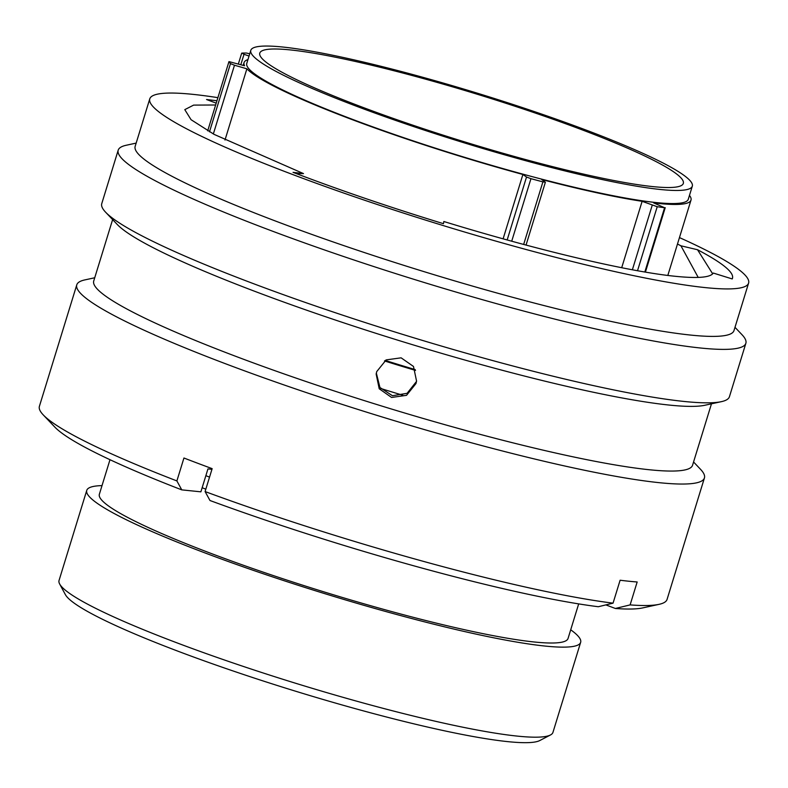<?xml version="1.0" encoding="UTF-8"?>
<svg xmlns="http://www.w3.org/2000/svg" width="788" height="788" viewBox="0 0 788 788"><rect width="100%" height="100%" fill="white"/><g stroke="black" fill="none" stroke-linecap="round" stroke-linejoin="round"><path stroke-width="1.18" d="M503.108 238.823L522.897 174.483L526.522 177.034L530.954 178.679A250.525 27.846 17.1 0 0 542.902 181.87L545.385 182.215L541.612 179.477A233.809 25.984 -162.9 0 0 642.121 201.314L657.222 206.712A250.525 27.846 17.1 0 0 664.589 207.727L653.656 202.9A233.809 25.984 -162.9 0 0 690.997 200.103L667.82 275.436M550.457 734.977L539.78 740.543A249.747 27.757 -162.9 0 1 507.876 741.646A249.747 27.757 -162.9 0 1 248.338 676.104A249.747 27.757 -162.9 0 1 65.355 594.585L59.652 583.987A258.365 28.713 17.1 0 0 248.959 668.313A258.365 28.713 17.1 0 0 517.45 736.12A258.365 28.713 17.1 0 0 550.457 734.977A258.365 28.713 17.1 0 0 552.949 732.377L580.648 642.338A258.365 28.713 -162.9 0 1 545.148 646.071A258.365 28.713 -162.9 0 1 263.291 573.772A258.365 28.713 -162.9 0 1 86.749 490.392A258.365 28.713 -162.9 0 1 102.016 485.615M652.888 186.608A221.566 24.625 -162.9 0 1 411.169 124.612A221.566 24.625 -162.9 0 1 259.784 53.111A221.566 24.625 -162.9 0 1 290.22 49.91A221.566 24.625 -162.9 0 1 531.939 111.906A221.566 24.625 -162.9 0 1 683.334 183.407A221.566 24.625 -162.9 0 1 652.888 186.608M282.537 47.004A230.963 25.669 -162.9 0 1 534.5 111.64A230.963 25.669 -162.9 0 1 692.307 186.175A230.963 25.669 -162.9 0 1 660.58 189.514A230.963 25.669 -162.9 0 1 408.608 124.878A230.963 25.669 -162.9 0 1 250.801 50.343A230.963 25.669 -162.9 0 1 282.537 47.004M692.307 186.175L688.279 199.266A230.963 25.669 -162.9 0 1 656.552 202.605A230.963 25.669 -162.9 0 1 404.579 137.979A230.963 25.669 -162.9 0 1 246.772 63.444L250.801 50.343M578.678 603.894L568.05 638.457A245.186 27.245 -162.9 0 1 534.362 642.003A245.186 27.245 -162.9 0 1 266.876 573.398A245.186 27.245 -162.9 0 1 99.357 494.273L109.985 459.7M570.709 629.799A258.365 28.713 -162.9 0 1 580.648 642.338M689.47 195.404A233.809 25.984 -162.9 0 1 690.997 200.103M621.702 267.713L642.121 201.314M522.897 174.483A233.809 25.984 -162.9 0 1 246.89 68.812L234.489 65.227L213.341 133.97M224.994 140.018L246.89 68.812M86.749 490.392L59.051 580.441A258.365 28.713 17.1 0 0 59.652 583.987M205.835 489.171A258.365 28.713 -162.9 0 1 202.152 487.723M402.806 395.231A237.04 26.339 -162.9 0 1 380.663 388.464M415.532 370.419A237.04 26.339 -162.9 0 1 384.485 360.943M415.197 369.592A230.746 25.64 -162.9 0 1 385.233 360.441M228.963 61.612L207.707 130.828L228.963 61.612L244.566 65.749A233.809 25.984 -162.9 0 1 244.053 62.607A233.809 25.984 -162.9 0 1 247.964 59.583M249.747 53.781L246.408 53.042A250.525 27.846 17.1 0 0 241.906 53.091L244.014 54.283L240.823 64.665M249.047 56.056L244.014 54.283M228.983 61.681A250.525 27.846 17.1 0 0 230.47 63.631L234.489 65.227M205.865 475.676A262.68 29.195 17.1 0 0 209.539 477.114M217.882 97.653A313.269 34.81 17.1 0 0 192.804 94.343A313.269 34.81 17.1 0 0 149.769 98.874L135.162 146.351A313.269 34.81 17.1 0 0 349.202 247.452A313.269 34.81 17.1 0 0 690.958 335.107A313.269 34.81 17.1 0 0 733.992 330.576L748.6 283.099A313.269 34.81 17.1 0 0 679.463 237.592M149.769 98.874A313.269 34.81 17.1 0 0 363.81 199.965A313.269 34.81 17.1 0 0 705.565 287.63A313.269 34.81 17.1 0 0 748.6 283.099M136.157 143.101L126.218 145.258A328.35 36.494 17.1 0 0 118.2 150.183A328.35 36.494 17.1 0 0 342.544 256.149A328.35 36.494 17.1 0 0 700.749 348.03A328.35 36.494 17.1 0 0 745.862 343.282A328.35 36.494 17.1 0 0 742 334.703L734.997 327.325M118.2 150.183L101.76 203.639A328.35 36.494 17.1 0 0 105.622 212.218A328.35 36.494 17.1 0 0 355.812 319.504A328.35 36.494 17.1 0 0 684.309 401.476A328.35 36.494 17.1 0 0 721.404 401.653A328.35 36.494 17.1 0 0 729.422 396.728L745.862 343.282M105.622 212.218L117.313 224.531A313.269 34.81 17.1 0 0 356.018 326.882A313.269 34.81 17.1 0 0 669.426 405.091A313.269 34.81 17.1 0 0 704.807 405.268L721.404 401.653M112.625 219.596L93.733 281.011A313.269 34.81 17.1 0 0 307.773 382.111A313.269 34.81 17.1 0 0 649.529 469.766A313.269 34.81 17.1 0 0 692.563 465.235L711.465 403.82M94.727 277.76L84.789 279.917A328.35 36.494 17.1 0 0 76.771 284.852A328.35 36.494 17.1 0 0 301.114 390.809A328.35 36.494 17.1 0 0 659.329 482.689A328.35 36.494 17.1 0 0 704.433 477.942A328.35 36.494 17.1 0 0 700.571 469.362L693.568 461.985M76.771 284.852L39.4 406.322A328.35 36.494 17.1 0 0 43.261 414.912A328.35 36.494 17.1 0 0 176.886 480.926L183.939 458.005A328.35 36.494 17.1 0 0 212.149 468.643L205.097 491.564A328.35 36.494 17.1 0 0 613.054 603.155L620.107 580.234A328.35 36.494 17.1 0 0 629.011 581.249A328.35 36.494 17.1 0 0 637.167 581.977L630.114 604.898A328.35 36.494 17.1 0 0 659.044 604.347A328.35 36.494 17.1 0 0 667.062 599.422L704.433 477.942M376.743 371.572L376.152 374.034L379.215 388.77L391.577 397.457L406.529 395.32L415.966 383.569L416.566 381.106L413.483 366.45L401.122 357.831L386.169 359.889L376.743 371.572M376.339 373.108L379.944 387.509L392.434 395.724L407.101 393.32L416.291 381.707M215.617 105.001L193.621 105.109L184.786 109.64L191.07 119.707L214.129 134.393L303.488 173.596L293.047 172.355C338.889 189.888 389.026 206.998 443.457 223.694L443.841 221.507C536.559 249.973 628.322 271.683 675.582 276.322C697.961 278.578 710.53 277.494 713.288 273.052L732.2 278.932L732.535 278.154M303.488 173.596L296.101 173.527M732.2 278.932C735.066 273.17 723.512 263.438 697.528 249.737L680.94 245.807L677.483 244.024M680.94 245.807L698.207 277.415M216.188 103.159L206.554 99.524L216.927 100.746M43.261 414.912L54.835 427.096A313.417 34.83 17.1 0 0 181.762 489.87L176.886 480.926M211.942 469.323L207.943 468.909L200.891 491.83L181.762 489.87M205.097 491.564L209.972 500.508A313.417 34.83 17.1 0 0 598.309 606.73L613.054 603.155M630.114 604.898L615.359 608.474A313.417 34.83 17.1 0 0 642.624 607.922L659.044 604.347M615.359 608.474L605.864 604.898M697.528 249.737L712.677 273.85M523.656 244.438L542.902 181.87M644.82 271.998L664.589 207.727M209.48 131.842L230.47 63.631M507.167 239.946L526.522 177.034M530.954 178.679L511.717 241.197M632.37 269.772L652.218 205.274M657.222 206.712L637.531 270.717M244.053 62.607L243.206 65.355M645.421 272.096L665.23 207.677M526.049 245.068L545.385 182.215M238.37 63.956L241.699 53.16"/></g></svg>
